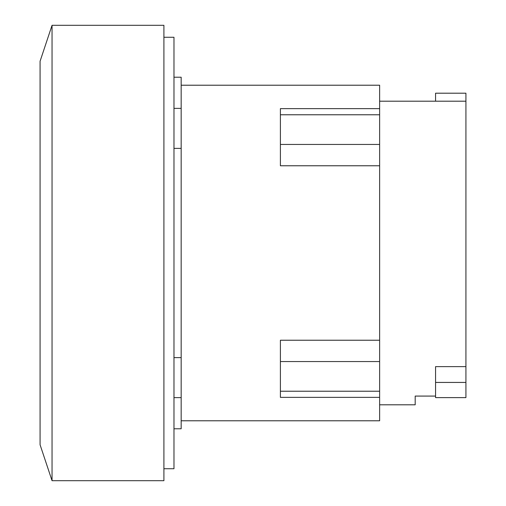 <?xml version="1.0" encoding="UTF-8"?>
<svg xmlns="http://www.w3.org/2000/svg" width="506" height="506" viewBox="0 0 506 506"><rect width="100%" height="100%" fill="white"/><g stroke="black" fill="none" stroke-linecap="round" stroke-linejoin="round"><path stroke-width="0.76" d="M435.565 382.435L435.565 397.615L465.925 397.615L465.925 382.435L435.565 382.435L435.565 366.629L465.925 366.629L465.925 382.435M435.565 101.194L435.565 93.205L465.925 93.205L465.925 366.629M379.633 404.806L415.192 404.806L415.192 396.078L435.565 396.078M379.633 108.638L280.4 108.638L280.4 165.772L379.633 165.772L379.633 85.217L181.167 85.217M379.633 340.228L280.4 340.228L280.4 397.362L379.633 397.362L379.633 165.772M181.167 420.783L379.633 420.783L379.633 397.362M52.048 25.3L40.075 61.245L40.075 444.755L52.048 480.7L163.906 480.7L163.906 25.3L52.048 25.3L52.048 480.7M173.975 428.778L181.167 428.778L181.167 77.222L173.975 77.222M181.167 148.384L173.975 148.384M173.975 357.615L181.167 357.615M163.906 468.727L173.975 468.727L173.975 37.273L163.906 37.273M379.633 144.444L280.4 144.444M379.633 114.78L280.4 114.78M379.633 391.22L280.4 391.22M379.633 361.556L280.4 361.556M379.633 101.194L465.925 101.194M181.167 397.621L173.975 397.621M181.167 108.379L173.975 108.379"/></g></svg>
